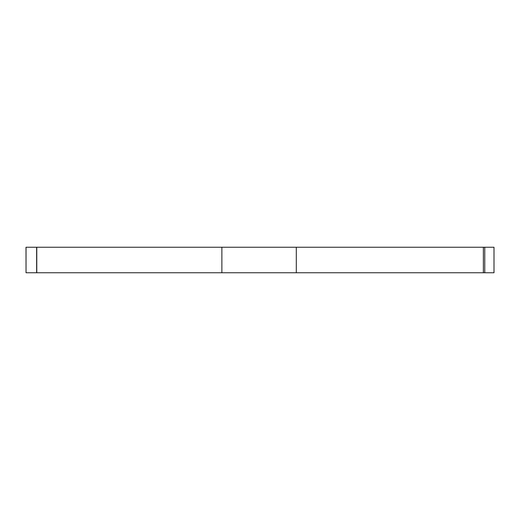<?xml version="1.0" encoding="UTF-8"?>
<svg xmlns="http://www.w3.org/2000/svg" width="520" height="520" viewBox="0 0 520 520"><rect width="100%" height="100%" fill="white"/><g stroke="black" fill="none" stroke-linecap="round" stroke-linejoin="round"><path stroke-width="0.78" d="M483.366 272.76L296.303 272.76L296.303 247.24L483.366 247.24L483.366 272.76L494 272.76L494 247.24L494 272.76L494 247.24L484.763 247.24L484.763 272.76M483.366 247.24L484.763 247.24M296.303 247.24L36.77 247.24L36.77 272.76L221.871 272.76L221.871 247.24M26.039 247.24L26.039 272.76L26 247.24L36.77 247.24M296.303 272.76L221.871 272.76M26.039 272.76L36.77 272.76M36.634 247.24L36.634 272.76"/></g></svg>
